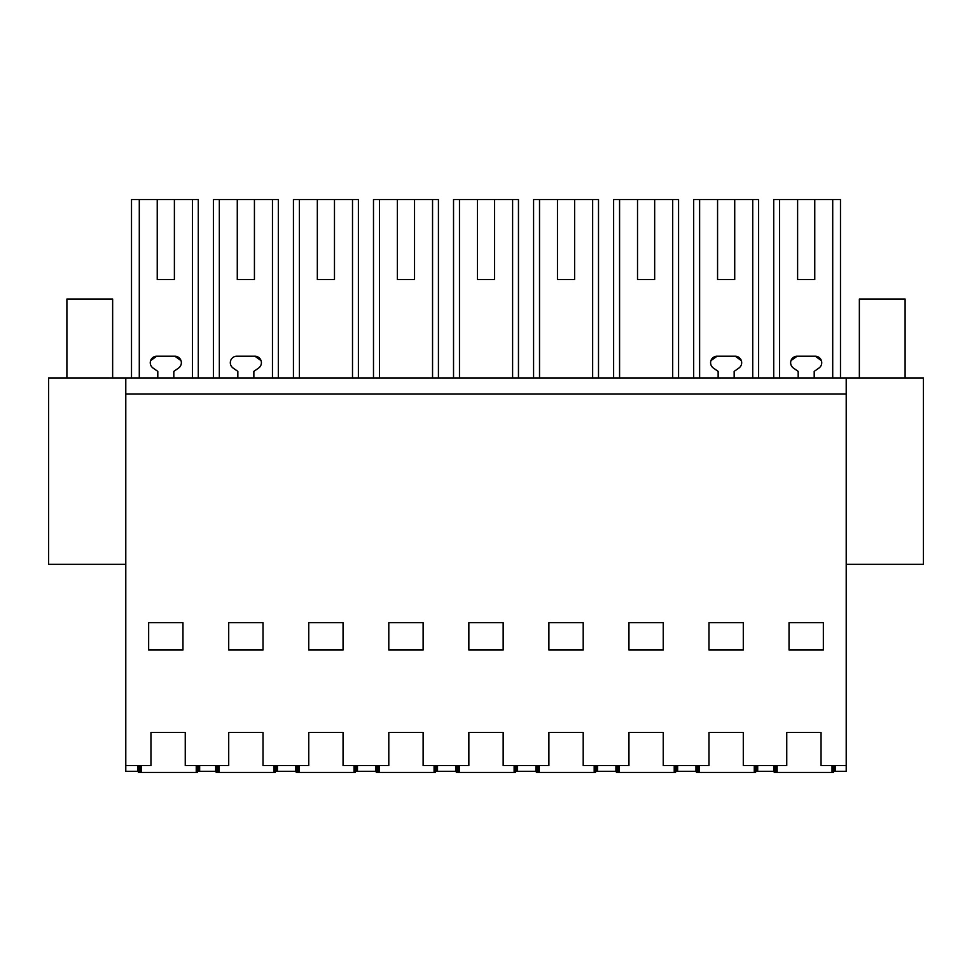 <?xml version="1.0" encoding="UTF-8"?>
<svg xmlns="http://www.w3.org/2000/svg" width="972" height="972" viewBox="0 0 972 972"><rect width="100%" height="100%" fill="white"/><g stroke="black" fill="none" stroke-linecap="round" stroke-linejoin="round"><path stroke-width="1.46" d="M131.512 377.938L131.512 199.552L198.276 199.552L198.276 377.938M174.389 279.596L157.233 279.596L174.389 279.596L174.389 199.552M157.233 199.552L157.233 279.596M137.915 765.596L137.915 771.306L125.789 771.306L125.789 393.952L846.211 393.952L846.211 771.306L835.458 771.306L835.458 765.596M215.675 765.596L215.675 771.306L199.661 771.306L199.661 765.596L199.661 771.306L198.288 771.306L198.288 765.596M139.288 377.938L139.288 199.552M192.42 377.938L192.42 199.552M157.804 371.377L153.029 368.036L157.804 371.377L157.804 377.938M150.611 360.6L156.759 356.214L174.863 356.214L181.011 360.6M174.389 370.988L178.593 368.036L174.389 370.988M125.789 564.331L48.6 564.331L48.6 377.938L125.789 377.938L125.789 393.952M125.789 765.596L150.952 765.596L150.952 732.426L185.251 732.426L185.251 765.596L228.712 765.596L228.712 732.426L263.011 732.426L263.011 765.596L308.756 765.596L308.756 732.426L343.055 732.426L343.055 765.596L388.8 765.596L388.8 732.426L423.112 732.426L423.112 765.596L468.844 765.596L468.844 732.426L503.156 732.426L503.156 765.596L548.888 765.596L548.888 732.426L583.2 732.426L583.2 765.596L628.945 765.596L628.945 732.426L663.244 732.426L663.244 765.596L708.989 765.596L708.989 732.426L743.288 732.426L743.288 765.596L786.749 765.596L786.749 732.426L821.048 732.426L821.048 765.596L846.211 765.596M182.967 622.651L182.967 650.025L148.655 650.025L148.655 622.651L182.967 622.651M125.789 377.938L923.4 377.938L923.4 564.331L846.211 564.331M846.211 377.938L846.211 393.952M548.888 622.651L548.888 650.025L583.2 650.025L583.2 622.651L548.888 622.651M708.989 622.651L708.989 650.025L743.288 650.025L743.288 622.651L708.989 622.651M388.8 622.651L388.8 650.025L423.112 650.025L423.112 622.651L388.8 622.651M503.156 622.651L468.844 622.651L468.844 650.025L503.156 650.025L503.156 622.651M263.011 650.025L263.011 622.651L228.712 622.651L228.712 650.025L263.011 650.025M308.756 622.651L308.756 650.025L343.055 650.025L343.055 622.651L308.756 622.651M628.945 650.025L663.244 650.025L663.244 622.651L628.945 622.651L628.945 650.025M789.033 650.025L789.033 622.651L823.345 622.651L823.345 650.025L789.033 650.025M773.724 377.938L773.724 199.552L840.488 199.552L840.488 377.938M814.767 199.552L814.767 279.596L797.611 279.596L814.767 279.596M797.611 199.552L797.611 279.596M832.712 377.938L832.712 199.552M779.58 377.938L779.58 199.552M798.182 371.377L793.407 368.036L798.182 371.377L798.182 377.938M790.989 360.588L797.137 356.214L815.241 356.214L821.389 360.6M814.767 370.988L818.971 368.036L814.767 370.988M834.085 765.596L834.085 771.306L835.458 771.306M773.712 765.596L773.712 771.306L757.698 771.306L757.698 765.596M756.325 765.596L756.325 771.306L757.698 771.306M277.421 765.596L277.421 771.306L276.048 771.306L276.048 765.596M277.421 771.306L295.719 771.306L295.719 765.596M237.277 279.596L254.433 279.596L237.277 279.596L237.277 199.552L219.332 199.552L219.332 377.938M272.464 377.938L272.464 199.552L278.32 199.552L278.32 377.938M213.39 377.938L213.39 199.552L219.332 199.552M254.433 279.596L254.433 199.552L272.464 199.552M261.055 360.6L254.919 356.214L236.816 356.214A6.5 6.5 0 0 0 233.086 368.036L237.848 371.377L237.848 377.938M258.637 368.036L253.862 371.377L253.862 377.938L253.862 371.377L258.637 368.036A6.5 6.5 0 0 0 254.907 356.214M254.433 199.552L237.277 199.552M357.465 765.596L357.465 771.306L356.092 771.306L356.092 765.596M357.465 771.306L375.763 771.306L375.763 765.596M317.334 279.596L334.477 279.596L317.334 279.596L317.334 199.552L299.388 199.552L299.388 377.938M352.508 377.938L352.508 199.552L358.376 199.552L358.376 377.938M293.435 377.938L293.435 199.552L299.388 199.552M334.477 279.596L334.477 199.552L352.508 199.552M334.477 199.552L317.334 199.552M437.509 765.596L437.509 771.306L436.136 771.306L436.136 765.596M437.509 771.306L455.807 771.306L455.807 765.596M397.378 279.596L414.534 279.596L397.378 279.596L397.378 199.552L379.432 199.552L379.432 377.938M432.552 377.938L432.552 199.552L438.421 199.552L438.421 377.938M373.491 377.938L373.491 199.552L379.432 199.552M414.534 279.596L414.534 199.552L432.552 199.552M414.534 199.552L397.378 199.552M517.566 765.596L517.566 771.306L516.193 771.306L516.193 765.596M517.566 771.306L535.864 771.306L535.864 765.596M477.422 279.596L494.578 279.596L477.422 279.596L477.422 199.552L459.477 199.552L459.477 377.938M512.609 377.938L512.609 199.552L518.465 199.552L518.465 377.938M453.535 377.938L453.535 199.552L459.477 199.552M494.578 279.596L494.578 199.552L512.609 199.552M494.578 199.552L477.422 199.552M597.61 765.596L597.61 771.306L596.237 771.306L596.237 765.596M597.61 771.306L615.908 771.306L615.908 765.596M557.466 279.596L574.622 279.596L557.466 279.596L557.466 199.552L539.521 199.552L539.521 377.938M592.653 377.938L592.653 199.552L598.509 199.552L598.509 377.938M533.579 377.938L533.579 199.552L539.521 199.552M574.622 279.596L574.622 199.552L592.653 199.552M574.622 199.552L557.466 199.552M677.654 765.596L677.654 771.306L676.281 771.306L676.281 765.596M677.654 771.306L695.952 771.306L695.952 765.596M637.523 279.596L654.666 279.596L637.523 279.596L637.523 199.552L619.577 199.552L619.577 377.938M672.697 377.938L672.697 199.552L678.565 199.552L678.565 377.938M613.624 377.938L613.624 199.552L619.577 199.552M654.666 279.596L654.666 199.552L672.697 199.552M654.666 199.552L637.523 199.552M717.567 279.596L734.723 279.596L717.567 279.596L717.567 199.552L699.621 199.552L699.621 377.938M752.741 377.938L752.741 199.552L758.61 199.552L758.61 377.938M693.68 377.938L693.68 199.552L699.621 199.552M734.723 279.596L734.723 199.552L752.741 199.552M718.138 371.377L713.363 368.036L718.138 371.377L718.138 377.938M710.945 360.6L717.093 356.214L735.184 356.214L741.332 360.588M734.723 370.988L738.914 368.036L734.723 370.988M734.723 199.552L717.567 199.552M173.818 371.377L173.818 377.938M178.593 368.036A6.5 6.5 0 0 0 174.863 356.214M156.759 356.214A6.5 6.5 0 0 0 153.029 368.036M814.196 377.938L814.196 371.377M818.971 368.036A6.5 6.5 0 0 0 815.241 356.214M797.137 356.214A6.5 6.5 0 0 0 793.407 368.036M734.152 377.938L734.152 371.377M738.914 368.036A6.5 6.5 0 0 0 735.184 356.214M717.093 356.214A6.5 6.5 0 0 0 713.363 368.036M66.898 377.938L66.898 299.036L112.643 299.036L112.643 377.938M905.102 377.938L905.102 299.036L859.357 299.036L859.357 377.938M141.341 765.596L141.341 772.448L140.916 765.596M139.676 765.596L139.81 772.448L140.187 765.596M140.029 772.448L141.061 772.448M196.66 765.596L196.502 772.448L197.535 772.448L197.389 765.596M196.502 772.448L141.341 772.448M196.235 772.448L196.235 765.596M197.887 765.596L197.535 772.448M138.316 765.596L138.437 772.448L139.81 772.448M219.101 765.596L219.101 772.448L218.676 765.596M217.436 765.596L217.57 772.448L217.947 765.596M217.789 772.448L218.822 772.448M274.42 765.596L274.262 772.448L275.295 772.448L275.149 765.596M274.262 772.448L219.101 772.448M273.995 772.448L273.995 765.596M275.647 765.596L275.295 772.448M216.076 765.596L216.197 772.448L217.57 772.448M299.145 765.596L299.145 772.448L298.72 765.596M297.481 765.596L297.614 772.448L297.991 765.596M297.833 772.448L298.878 772.448M354.464 765.596L354.306 772.448L355.351 772.448L355.193 765.596M354.306 772.448L299.145 772.448M354.039 772.448L354.039 765.596M355.691 765.596L355.351 772.448M296.12 765.596L296.241 772.448L297.614 772.448M379.189 765.596L379.189 772.448L378.764 765.596M377.525 765.596L377.658 772.448L378.035 765.596M377.889 772.448L378.922 772.448M434.508 765.596L434.363 772.448L435.395 772.448L435.237 765.596M434.363 772.448L379.189 772.448M434.083 772.448L434.083 765.596M435.735 765.596L435.395 772.448M376.164 765.596L376.286 772.448L377.658 772.448M459.246 765.596L459.246 772.448L458.82 765.596M457.581 765.596L457.703 772.448L458.079 765.596M457.933 772.448L458.966 772.448M514.553 765.596L514.407 772.448L515.439 772.448L515.294 765.596M514.407 772.448L459.246 772.448M514.127 772.448L514.127 765.596M515.78 765.596L515.439 772.448M456.22 765.596L456.33 772.448L457.703 772.448M539.29 765.596L539.29 772.448L538.865 765.596M537.625 765.596L537.759 772.448L538.136 765.596M537.978 772.448L539.01 772.448M594.609 765.596L594.451 772.448L595.484 772.448L595.338 765.596M594.451 772.448L539.29 772.448M594.184 772.448L594.184 765.596M595.836 765.596L595.484 772.448M536.265 765.596L536.386 772.448L537.759 772.448M619.334 765.596L619.334 772.448L618.909 765.596M617.67 765.596L617.803 772.448L618.18 765.596M618.022 772.448L619.067 772.448M674.653 765.596L674.495 772.448L675.54 772.448L675.382 765.596M674.495 772.448L619.334 772.448M674.228 772.448L674.228 765.596M675.88 765.596L675.54 772.448M616.309 765.596L616.43 772.448L617.803 772.448M699.378 765.596L699.378 772.448L698.953 765.596M697.714 765.596L697.847 772.448L698.224 765.596M698.078 772.448L699.111 772.448M754.697 765.596L754.551 772.448L755.584 772.448L755.426 765.596M754.551 772.448L699.378 772.448M754.272 772.448L754.272 765.596M755.924 765.596L755.584 772.448M696.353 765.596L696.474 772.448L697.847 772.448M777.138 765.596L777.138 772.448L776.713 765.596M775.474 765.596L775.607 772.448L775.984 765.596M775.838 772.448L776.871 772.448M832.457 765.596L832.311 772.448L833.344 772.448L833.186 765.596M832.311 772.448L777.138 772.448M832.032 772.448L832.032 765.596M833.684 765.596L833.344 772.448M774.113 765.596L774.234 772.448L775.607 772.448"/></g></svg>
